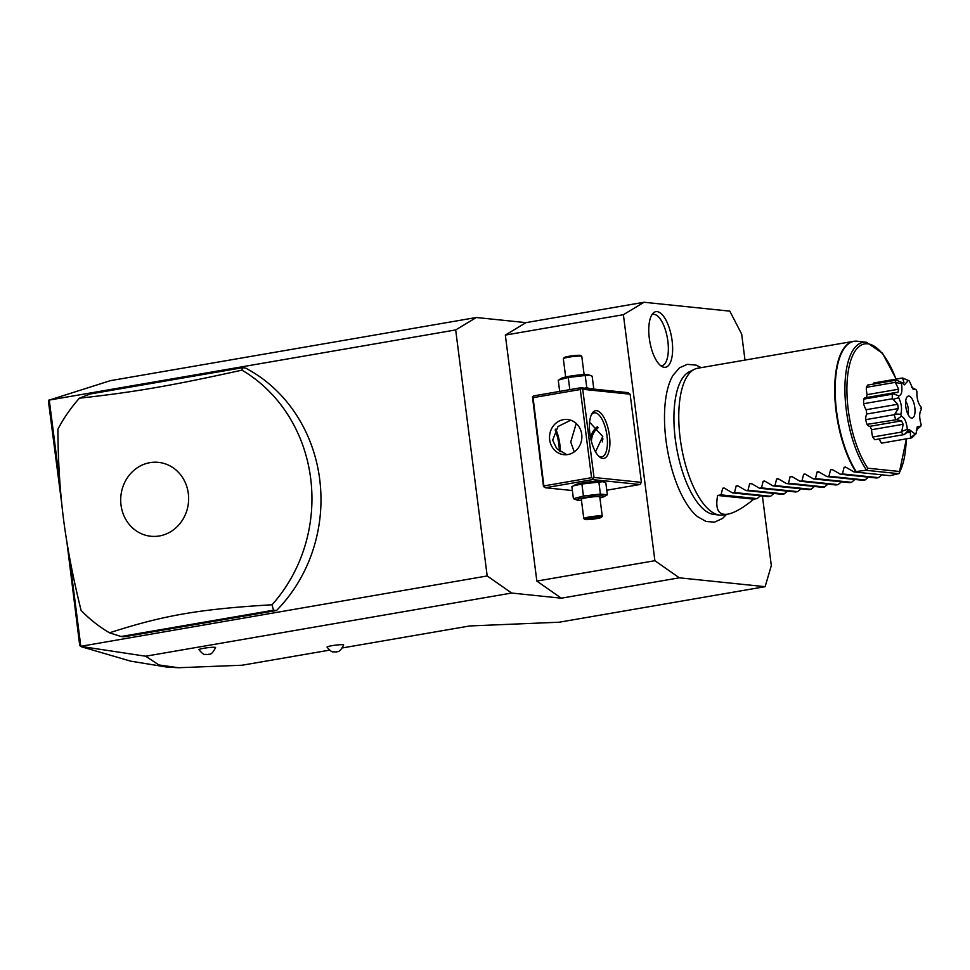 <?xml version="1.0" encoding="UTF-8"?>
<svg xmlns="http://www.w3.org/2000/svg" width="970" height="970" viewBox="0 0 970 970"><rect width="100%" height="100%" fill="white"/><g stroke="black" fill="none" stroke-linecap="round" stroke-linejoin="round"><path stroke-width="1.45" d="M744.996 360.076L741.674 334.116L729.816 311.14L644.056 302.264L623.383 314.692L654.895 560.708L679.352 577.817L765.124 586.68L771.32 565.571L762.408 495.985M701.213 367.63L696.096 365.132L687.306 364.344L679.534 367.8L673.01 375.341A78.691 30.967 80.2 0 0 666.014 440.489A78.691 30.967 80.2 0 0 697.394 516.561L706.051 521.472L714.538 522.139L722.553 518.441L726.542 514.379M672.101 340.652A28.215 11.106 -99.8 0 1 662.643 366.878A28.215 11.106 -99.8 0 1 649.306 338.287A28.215 11.106 -99.8 0 1 653.343 312.995A28.215 11.106 -99.8 0 1 672.101 340.652M59.994 483.8L49.264 400.076L455.682 329.933L487.195 575.95L80.522 646.347L145.658 656.217L511.663 593.046L561.315 598.187L536.846 581.078L654.895 560.708M679.352 577.817L561.315 598.187M342.458 647.911L469.735 625.953L559.181 622.219L765.124 586.68M145.658 656.217L158.874 664.935L178.48 667.736L242.124 665.226L329.521 650.155M327.048 647.123A8.378 0.849 -7.3 0 1 331.958 645.68A8.378 0.849 -7.3 0 1 343.647 644.989C338.93 654.362 336.736 650.797 336.481 651.901L334.989 652.022C332.94 650.894 333.183 654.398 327.048 647.123M198.983 649.706A8.378 0.849 -7.3 0 1 203.906 648.263A8.378 0.849 -7.3 0 1 215.595 647.572C210.878 656.945 208.683 653.38 208.429 654.471L206.937 654.604C204.888 653.477 205.131 656.981 198.983 649.706M487.195 575.95L511.663 593.046M80.777 646.093L69.088 554.816M121.032 636.502L124.039 636.817L276.535 610.506A148.919 136.079 -84.1 0 0 245.471 368.018L242.464 367.715L89.968 394.026L79.431 398.209A148.919 136.079 -84.1 0 0 57.885 429.249C58.054 460.786 59.934 490.771 63.523 519.205C67.221 547.65 73.077 578.047 81.092 610.397A148.919 136.079 -84.1 0 0 109.489 632.816L121.032 636.502L273.516 610.191L272.024 604.759A148.919 136.079 -84.1 0 0 310.642 478.198A148.919 136.079 -84.1 0 0 241.966 370.152L242.464 367.715M49.264 400.076L110.362 380.664L476.355 317.505L455.682 329.933M476.355 317.505L526.007 322.634L644.056 302.264M526.007 322.634L505.334 335.074L536.846 581.078M505.334 335.074L623.383 314.692M582.727 389.297L594.016 477.47L641.412 482.369L630.124 394.196L628.196 392.656L580.8 387.745L533.585 395.905L532.481 396.924L543.43 486.2L545.346 487.752L592.573 479.604L592.912 478.501L591.579 477.689L580.29 389.516L581.382 388.485L582.727 389.297L630.124 394.196M606.771 490.226L639.957 484.503L641.412 482.369M589.881 433.541A24.201 9.518 -99.8 0 1 591.918 413.693A24.201 9.518 -99.8 0 1 601.752 414.19A24.201 9.518 -99.8 0 1 609.439 435.566A24.201 9.518 -99.8 0 1 599.363 456.797A24.201 9.518 -99.8 0 1 589.881 433.541M594.016 477.47L592.912 478.501M592.573 479.604L639.957 484.503M545.346 487.752L572.373 490.541M581.454 500.29A13.847 1.394 -7.3 0 1 577.308 500.132L573.415 498.713L571.876 486.685L575.343 484.745A13.847 1.394 -7.3 0 1 583.079 482.805A13.847 1.394 -7.3 0 1 601.921 481.338L605.813 482.757L607.353 494.773L603.898 496.725A13.847 1.394 -7.3 0 1 599.921 497.925M559.314 451.014A24.201 9.518 80.2 0 0 558.841 444.296A24.201 9.518 80.2 0 0 555.143 429.977M580.8 387.745L581.382 388.485M580.29 389.516L533.063 397.664L544.012 486.94M544.364 485.837L591.579 477.689M581.721 434.33A17.678 16.163 95.9 0 1 563.873 454.675A17.678 16.163 95.9 0 1 549.675 439.859A17.678 16.163 95.9 0 1 567.511 419.501A17.678 16.163 95.9 0 1 581.721 434.33M533.063 397.664L532.481 396.924M570.736 420.204L558.017 426.497L552.682 440.162L556.731 448.649L566.783 454.687M591.385 414.736A22.334 8.791 -99.8 0 1 594.173 412.832A22.334 8.791 -99.8 0 1 607.002 435.772A22.334 8.791 -99.8 0 1 601.764 456.858A22.334 8.791 -99.8 0 1 598.514 455.997M589.602 422.253L602.782 436.5L595.507 451.838M574.252 451.911L570.736 442.029L576.228 423.466M560.199 451.644A22.334 8.791 80.2 0 0 559.775 443.92A22.334 8.791 80.2 0 0 555.689 429.176M590.548 437.676A17.678 16.163 95.9 0 1 597.423 426.715M591.445 441.508A16.684 15.241 95.9 0 1 598.32 427.576M602.891 438.755L602.14 439.41L602.455 441.847M602.14 439.41L602.843 439.483M569.414 389.722L570.457 389.54M584.667 388.145L586.753 387.515L589.53 388.655M591.154 388.825L593.701 388.23L592.488 388.958M586.753 387.515L585.213 375.487L589.505 375.099L592.161 376.214L593.701 388.23M569.79 389.479L568.25 377.463L585.213 375.487M559.678 391.395L558.235 380.143L568.25 377.463M559.654 379.306L561.691 378.191A13.847 1.394 -7.3 0 1 569.426 376.263A13.847 1.394 -7.3 0 1 588.269 374.796L589.505 375.099M565.789 378.021L563.327 358.73A9.312 0.946 -7.3 0 1 563.364 358.633A9.312 0.946 -7.3 0 1 568.796 357.166A9.312 0.946 172.7 0 1 581.733 356.281L580.69 355.493A8.378 0.849 172.7 0 0 569.05 356.281A8.378 0.849 -7.3 0 0 564.164 357.615L563.364 358.633M584.255 375.657L581.782 356.366A9.312 0.946 172.7 0 0 581.733 356.281M573.306 485.849L581.891 484.006L603.158 481.641M577.308 500.132A13.847 1.394 -7.3 0 1 584.958 497.501A13.847 1.394 -7.3 0 1 599.363 495.888A13.847 1.394 -7.3 0 1 603.898 496.725M573.415 498.713L583.443 496.022L600.406 494.057L607.353 494.773M583.794 518.55A9.312 0.946 172.7 0 1 589.263 516.986A9.312 0.946 -7.3 0 1 602.261 516.186L599.787 496.895A9.312 0.946 172.7 0 0 586.801 497.695A9.312 0.946 172.7 0 0 581.321 499.259L583.794 518.55A9.312 0.946 172.7 0 0 583.855 518.647L584.886 519.435A8.378 0.849 172.7 0 0 596.526 518.635A8.378 0.849 -7.3 0 0 601.424 517.313A8.378 0.849 -7.3 0 0 589.76 517.944A8.378 0.849 172.7 0 0 584.886 519.435M583.443 496.022L581.891 484.006M600.406 494.057L598.866 482.029M602.261 516.186A9.312 0.946 -7.3 0 1 602.224 516.283L601.424 517.313M598.005 516.489L599.133 517.252L587.844 518.562L587.165 519.326L598.454 518.016L599.133 517.252L593.822 517.531L593.591 516.719M587.844 518.562L588.608 517.58L587.844 518.562M598.454 518.016L597.447 517.119M592.464 519.047L592.464 517.98L595.495 517.459M587.165 519.326L588.038 518.21M592.44 517.774L590.779 518.065M48.961 400.04L48.5 401.762L61.716 503.515M66.978 542.715L79.673 645.147L80.522 646.347M178.48 667.736L166.804 667.069L130.611 661.14L81.237 646.711M276.535 610.506L273.516 610.191M109.489 632.816C164.003 615.222 198.729 609.221 272.024 604.759M121.02 505.115A37.139 33.938 -84.1 0 0 159.359 535.961A37.139 33.938 -84.1 0 0 188.313 493.5A37.139 33.938 -84.1 0 0 149.974 462.654A37.139 33.938 -84.1 0 0 121.02 505.115M241.966 370.152C170.126 385.963 135.4 391.953 79.431 398.209M675.314 439.434A72.823 28.651 -99.8 0 1 675.084 400.671A72.823 28.651 -99.8 0 1 689.209 371.849L694.411 369.303A74.46 29.306 80.2 0 0 680.2 438.513A74.46 29.306 80.2 0 0 719.57 515.082A74.46 29.306 80.2 0 0 722.965 514.997L727.755 514.173C734.411 512.936 743.081 507.94 753.763 499.186L757.121 498.604L760.456 495.779M719.57 515.082L713.811 514.427A72.823 28.651 -99.8 0 1 690.846 492.008C683.256 477.264 678.078 459.756 675.338 439.483C673.544 425.139 673.459 412.201 675.084 400.671M845.537 467.055L844.106 467.297L845.537 467.055L853.915 471.929L855.71 471.626A74.46 29.306 -99.8 0 1 836.14 411.595A74.46 29.306 -99.8 0 1 853.576 341.331L697.636 368.248A74.46 29.306 80.2 0 0 694.411 369.303M846.337 467.528L844.106 467.297L842.433 473.918L840.42 474.257L832.042 469.383L830.611 469.625L832.042 469.383M832.842 469.856L830.611 469.625L828.95 476.246L826.925 476.585L818.547 471.711L817.116 471.953L818.547 471.711M819.347 472.184L817.116 471.953L815.455 478.574L813.442 478.913L805.064 474.039L803.633 474.281L805.064 474.039M805.864 474.512L803.633 474.281L801.96 480.902L799.947 481.241L791.568 476.367L790.138 476.609L791.568 476.367M792.369 476.84L790.138 476.609L788.477 483.23L786.452 483.569L778.086 478.695L776.643 478.937L778.086 478.695M778.874 479.168L776.643 478.937L774.981 485.558L772.969 485.897L764.59 481.023L763.16 481.265L764.59 481.023M765.391 481.496L763.16 481.265L761.486 487.886L759.474 488.237L751.095 483.351L749.664 483.606L751.095 483.351M751.895 483.836L749.664 483.606L748.003 490.214L745.978 490.565L737.612 485.679L736.169 485.934L737.612 485.679M738.4 486.164L736.169 485.934L734.508 492.542L732.495 492.893L724.117 488.007L722.686 488.262L724.117 488.007M724.917 488.492L722.686 488.262L721.013 494.87L717.642 495.452C715.072 509.25 718.443 515.482 727.755 514.173M732.495 492.893L768.604 496.628L770.616 496.276L773.951 493.451M745.978 490.565L782.099 494.3L784.112 493.948L787.446 491.123M759.474 488.237L795.582 491.972L797.595 491.62L800.929 488.795M772.969 485.897L809.077 489.644L811.09 489.292L814.424 486.467M786.452 483.569L822.572 487.316L824.585 486.964L827.919 484.139M799.947 481.241L836.055 484.976L838.068 484.636L841.402 481.811M813.442 478.913L849.55 482.648L851.563 482.308L854.897 479.483M826.925 476.585L863.045 480.32L865.058 479.98L868.393 477.155M840.42 474.257L876.528 477.992L878.541 477.652L881.875 474.827M853.915 471.929L890.023 475.664L899.117 473.542L906.392 438.852M899.117 473.542L899.905 471.529L867.823 468.207L866.586 470.171L855.71 471.626M895.492 392.535L897.929 392.401L898.644 389.212L867.144 394.644A11.288 4.438 80.2 0 1 866.343 387.345L895.019 382.398L901.469 383.623C902.585 391.14 901.676 395.202 898.741 395.821L893.2 393.759L895.492 392.535L865.41 397.724A11.288 4.438 80.2 0 0 863.712 399.131A30.628 12.052 -99.8 0 0 863.615 403.714A11.288 4.438 80.2 0 0 866.186 409.716A25.135 9.894 80.2 0 0 866.731 414.032A11.288 4.438 80.2 0 0 865.664 419.658A30.628 12.052 -99.8 0 0 866.95 424.387A11.288 4.438 80.2 0 0 870.054 426.291A11.288 4.438 80.2 0 0 870.078 426.291A25.135 9.894 80.2 0 0 871.642 429.71A11.288 4.438 80.2 0 0 872.709 437.033A30.628 12.052 -99.8 0 0 874.782 439.701L904.331 434.548L909.06 429.467L915.231 434.039A27.402 10.779 80.2 0 0 916.032 433.772L917.196 426.764L920.833 426.121A27.402 10.779 80.2 0 0 921.173 424.569C919.087 417.524 919.196 412.432 921.5 409.291A27.402 10.779 80.2 0 0 921.403 408.431L920.481 408.297M867.144 394.644A25.135 9.894 80.2 0 0 866.477 397.542M866.343 387.345A30.628 12.052 -99.8 0 1 867.786 385.054L896.45 380.107A30.628 12.052 -99.8 0 0 895.019 382.398M902.379 383.259L904.028 382.689L902.536 378.009L873.861 382.956A11.288 4.438 80.2 0 0 873.267 384.108M881.985 443.06A30.628 12.052 -99.8 0 1 881.778 443.096A30.628 12.052 -99.8 0 1 881.572 443.132A11.288 4.438 80.2 0 1 879.317 438.913M863.615 403.714L892.279 398.767A30.628 12.052 -99.8 0 1 892.376 394.184L863.712 399.131M893.2 393.759L892.376 394.184M898.644 389.212L895.625 382.932M921.354 408.067A27.402 10.779 80.2 0 0 921.233 407.194C918.056 403.496 916.626 398.246 916.929 391.443A27.402 10.779 80.2 0 0 916.177 389.782L913.073 389.2L909.266 380.919A27.402 10.779 80.2 0 0 908.417 380.482A27.402 10.779 80.2 0 0 908.369 380.47L904.379 384.847L902.076 382.641L896.45 380.107M902.367 382.968L904.028 382.689M902.536 378.009A30.628 12.052 -99.8 0 1 903.131 378.227L908.417 380.482M920.833 426.121L916.323 430.098M881.778 443.096L910.454 438.149A30.628 12.052 -99.8 0 0 912.127 437.531L916.032 433.772M910.454 438.149A30.628 12.052 -99.8 0 1 910.236 438.185L881.572 443.132M915.231 434.039L910.575 437.712L910.357 432.099L906.792 432.717M910.357 432.099L908.514 431.165L904.331 434.548M903.458 434.742A30.628 12.052 -99.8 0 1 901.385 432.087L872.709 437.033M898.741 395.821A27.402 10.779 80.2 0 0 898.705 397.761C901.494 403.471 902.197 408.976 900.815 414.263A27.402 10.779 80.2 0 0 901.36 416.263C904.537 417.512 906.526 421.877 907.326 429.358L901.821 431.323L903.143 424.278L871.642 429.71M901.821 431.323L901.385 432.087M901.469 420.871L870.078 426.291M903.143 424.278L901.579 420.847L896.522 419.695L901.36 416.263M896.522 419.695L866.95 424.387M895.613 419.44A30.628 12.052 -99.8 0 1 894.328 414.711L865.664 419.658M900.815 414.263L894.958 413.972L898.232 408.6L866.731 414.032M894.958 413.972L894.328 414.711M898.232 408.6L897.686 404.284L866.186 409.716M892.279 398.767L893.079 399.313L898.705 397.761M897.686 404.284L893.079 399.313M907.326 429.358A27.402 10.779 80.2 0 0 908.211 430.486M902.076 382.641A27.402 10.779 80.2 0 0 901.469 383.623M914.819 407.57A11.167 4.389 80.2 0 0 907.386 396.621A11.167 4.389 80.2 0 0 905.786 406.636A11.167 4.389 80.2 0 0 911.072 417.949A11.167 4.389 80.2 0 0 914.819 407.57M902.949 378.215L908.369 380.47M911.642 387.37L916.177 389.782M907.859 414.057A7.821 3.08 80.2 0 0 908.199 408.334A7.821 3.08 -99.8 0 0 905.665 401.362M878.541 477.652L842.433 473.918M865.058 479.98L828.95 476.246M851.563 482.308L815.455 478.574M838.068 484.636L801.96 480.902M824.585 486.964L788.477 483.23M811.09 489.292L774.981 485.558M797.595 491.62L761.486 487.886M784.112 493.948L748.003 490.214M770.616 496.276L734.508 492.542M757.121 498.604L721.013 494.87M717.642 495.452L753.763 499.186M660.825 365.787A26.057 10.258 80.2 0 0 667.857 341.137A26.057 10.258 80.2 0 0 651.998 314.632M856.183 471.553A74.399 29.282 80.2 0 1 835.17 388.339A74.399 29.282 80.2 0 1 857.407 341.234L853.576 341.331A74.46 29.306 -99.8 0 1 855.443 341.161M866.586 470.171A71.841 28.263 -99.8 0 1 844.906 389.334A71.841 28.263 -99.8 0 1 866.38 342.264L882.47 353.213L896.195 379.1M866.101 470.304L898.741 473.687M867.823 468.207A70.034 27.56 -99.8 0 1 850.654 360.828A70.034 27.56 -99.8 0 1 896.013 379.124M906.21 438.889A70.034 27.56 -99.8 0 1 899.905 471.529M593.81 517.543L587.941 518.55M588.39 518.307L587.784 518.974M857.407 341.234L866.38 342.264M916.298 430.268L916.941 430.159M870.054 426.291L901.53 420.859"/></g></svg>
